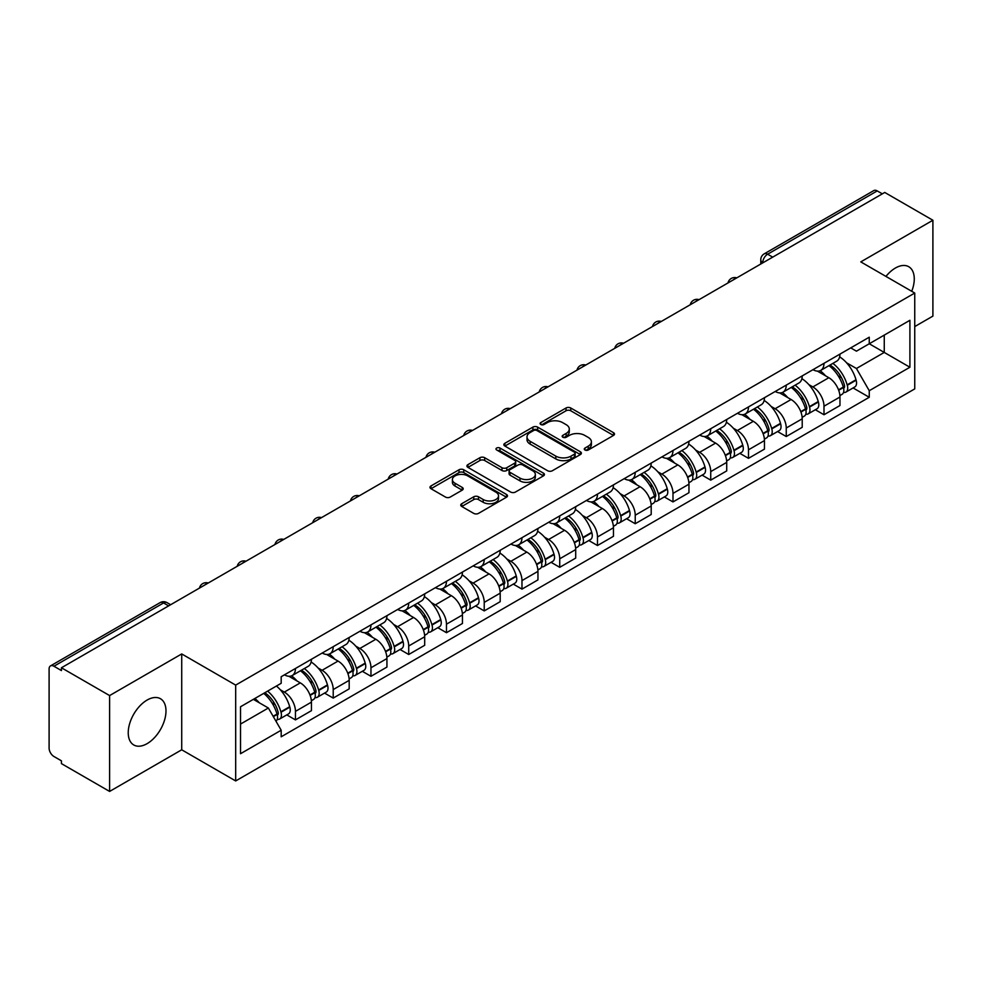 <?xml version="1.0" encoding="UTF-8"?>
<svg xmlns="http://www.w3.org/2000/svg" width="982" height="982" viewBox="0 0 982 982"><rect width="100%" height="100%" fill="white"/><g stroke="black" fill="none" stroke-linecap="round" stroke-linejoin="round"><path stroke-width="1.47" d="M584.965 449.989A2.357 1.363 0 0 0 588.292 449.989L613.529 435.419A3.363 1.939 0 0 0 614.511 434.044A3.363 1.939 0 0 0 613.529 432.681L570.775 407.996A3.363 1.939 0 0 0 566.025 407.996L540.787 422.567A2.357 1.363 0 0 0 540.1 423.524A2.357 1.363 0 0 0 540.787 424.482A2.357 1.363 0 0 0 544.114 424.482L547.379 422.591A10.753 6.211 0 0 1 562.576 422.591L566.135 424.654A10.753 6.211 0 0 1 569.29 429.048A10.753 6.211 0 0 1 566.135 433.43L562.87 435.321A2.357 1.363 0 0 0 562.183 436.278A2.357 1.363 0 0 0 562.87 437.236A2.357 1.363 0 0 0 566.197 437.236L569.462 435.357A10.753 6.211 0 0 1 584.671 435.357L588.23 437.407A10.753 6.211 0 0 1 591.385 441.802A10.753 6.211 0 0 1 588.23 446.184L584.965 448.074A2.357 1.363 0 0 0 584.278 449.032A2.357 1.363 0 0 0 584.965 449.989L584.965 448.074M147.116 743.644A26.698 15.417 120 0 0 164.546 720.125A26.698 15.417 120 0 0 160.459 698.73A26.698 15.417 120 0 0 147.116 700.056A26.698 15.417 120 0 0 129.673 723.574A26.698 15.417 120 0 0 133.761 744.97A26.698 15.417 120 0 0 147.116 743.644M911.738 291.298A26.698 15.417 120 0 0 908.743 266.711A26.698 15.417 120 0 0 895.388 268.037A26.698 15.417 120 0 0 885.948 276.421M461.736 503.717A3.363 1.939 0 0 0 460.754 505.092A3.363 1.939 0 0 0 461.736 506.467L473.741 513.39A3.363 1.939 0 0 0 478.492 513.39L506.516 497.199A3.363 1.939 0 0 0 507.498 495.836A3.363 1.939 0 0 0 506.516 494.462L463.762 469.777A3.363 1.939 0 0 0 459.011 469.777L430.975 485.955A3.363 1.939 0 0 0 429.993 487.33A3.363 1.939 0 0 0 430.975 488.705L445.472 497.064A3.363 1.939 0 0 0 450.222 497.064L462.215 490.141A3.363 1.939 0 0 0 463.197 488.766A3.363 1.939 0 0 0 462.215 487.403L455.034 483.254A8.985 5.192 0 0 1 452.395 479.584A8.985 5.192 0 0 1 457.943 474.785A8.985 5.192 0 0 1 467.739 475.914L495.885 492.166A8.985 5.192 0 0 1 498.525 495.836A8.985 5.192 0 0 1 492.976 500.624A8.985 5.192 0 0 1 483.181 499.507L478.492 496.794A3.363 1.939 0 0 0 473.741 496.794L461.736 503.717L461.736 506.467M235.68 685.105L181.719 653.938L109.603 695.575L61.436 667.772L884.745 192.447L932.9 220.25L860.784 261.887L914.745 293.041L235.68 685.105L235.68 780.948L914.745 388.897L914.745 293.041M547.612 470.734A3.363 1.939 0 0 0 552.363 470.734L580.399 454.556A3.363 1.939 0 0 0 581.381 453.181A3.363 1.939 0 0 0 580.399 451.806L537.633 427.121A3.363 1.939 0 0 0 532.882 427.121L504.858 443.312A3.363 1.939 0 0 0 503.864 444.674A3.363 1.939 0 0 0 504.858 446.049L547.612 470.734M497.604 450.505A2.357 1.363 0 0 1 499.985 450.836L499.985 448.038L543.451 473.14A3.363 1.939 0 0 1 544.433 474.502A3.363 1.939 0 0 1 543.451 475.877L515.427 492.056A3.363 1.939 0 0 1 510.677 492.056L467.911 467.371L467.911 464.633A3.363 1.939 0 0 0 466.929 466.008A3.363 1.939 0 0 0 467.911 467.371M467.911 464.633L479.916 457.71A3.363 1.939 0 0 1 484.666 457.71L501.998 467.714A3.363 1.939 0 0 0 506.749 467.714L514.715 463.123A3.363 1.939 0 0 0 515.697 461.749A3.363 1.939 0 0 0 514.715 460.386L496.659 449.952A2.357 1.363 0 0 1 495.971 448.995A2.357 1.363 0 0 1 497.42 447.743A2.357 1.363 0 0 1 499.985 448.038M109.603 695.575L109.603 791.431L61.436 763.628L61.436 760.829L53.936 756.496A6.849 3.953 -120 0 1 49.1 748.112L49.1 669.037A6.849 3.953 -120 0 1 50.512 665.894L160.14 602.604A6.849 3.953 60 0 1 163.564 602.948L53.936 666.238A6.849 3.953 -120 0 0 50.512 665.894M914.745 326.576L932.9 316.106L932.9 220.25M109.603 791.431L181.719 749.794L235.68 780.948M61.436 667.772L61.436 670.571L53.936 666.238M772.699 257.137L767.617 254.203A6.849 3.953 60 0 0 764.192 253.859L873.82 190.569A6.849 3.953 60 0 1 877.233 190.913L767.617 254.203A6.849 3.953 120 0 0 762.769 262.587L762.769 262.869M882.327 193.847L877.233 190.913M823.996 363.328A15.749 9.084 60 0 1 820.743 370.398L836.713 361.167A15.749 9.084 -120 0 0 839.966 354.109M808.837 384.613L812.863 386.933A15.749 9.084 60 0 1 823.996 406.217L839.966 396.998A15.749 9.084 -120 0 0 828.833 377.714L817.405 371.122M839.966 396.998L839.966 405.517L823.996 414.748L815.342 409.74M820.743 370.398A15.749 9.084 60 0 1 812.986 369.686M823.996 406.217L823.996 414.748M786.251 385.128A15.749 9.084 60 0 1 782.985 392.186L798.955 382.968A15.749 9.084 -120 0 0 802.22 375.897M777.584 431.54L786.251 436.536L802.22 427.317L802.22 418.798A15.749 9.084 -120 0 0 791.087 399.514L779.659 392.91M782.985 392.186A15.749 9.084 60 0 1 775.24 391.474M771.091 406.413L775.117 408.733A15.749 9.084 60 0 1 786.251 428.017L786.251 436.536M748.493 406.916A15.749 9.084 60 0 1 745.228 413.987L761.21 404.768A15.749 9.084 -120 0 0 764.462 397.698M739.827 453.34L748.493 458.336L764.462 449.118L764.462 440.587A15.749 9.084 -120 0 0 753.329 421.315L741.901 414.711M745.228 413.987A15.749 9.084 60 0 1 737.482 413.275M733.333 428.201L737.359 430.533A15.749 9.084 60 0 1 748.493 449.817L748.493 458.336M710.735 428.717A15.749 9.084 60 0 1 707.482 435.787L723.452 426.556A15.749 9.084 -120 0 0 726.717 419.498M702.081 475.128L710.735 480.137L726.717 470.906L726.717 462.387A15.749 9.084 -120 0 0 715.583 443.103L704.143 436.511M707.482 435.787A15.749 9.084 60 0 1 699.724 435.075M695.575 450.002L699.614 452.321A15.749 9.084 60 0 1 710.735 471.606L710.735 480.137M672.989 450.517A15.749 9.084 60 0 1 669.724 457.575L685.694 448.357A15.749 9.084 -120 0 0 688.959 441.286M664.323 496.929L672.989 501.925L688.959 492.706L688.959 484.187A15.749 9.084 -120 0 0 677.826 464.903L666.397 458.299M669.724 457.575A15.749 9.084 60 0 1 661.978 456.863M657.83 471.802L661.856 474.122A15.749 9.084 60 0 1 672.989 493.406L672.989 501.925M635.231 472.305A15.749 9.084 60 0 1 631.978 479.376L647.948 470.157A15.749 9.084 -120 0 0 651.201 463.087M626.577 518.729L635.231 523.725L651.201 514.507L651.201 505.976A15.749 9.084 -120 0 0 640.08 486.704L628.64 480.1M631.978 479.376A15.749 9.084 60 0 1 624.221 478.664M620.072 493.59L624.098 495.922A15.749 9.084 60 0 1 635.231 515.206L635.231 523.725M597.486 494.106A15.749 9.084 60 0 1 594.22 501.176L610.19 491.945A15.749 9.084 -120 0 0 613.455 484.887M588.819 540.517L597.486 545.526L613.455 536.295L613.455 527.776A15.749 9.084 -120 0 0 602.322 508.492L590.894 501.9M594.22 501.176A15.749 9.084 60 0 1 586.475 500.464M582.326 515.39L586.352 517.71A15.749 9.084 60 0 1 597.486 536.994L597.486 545.526M559.728 515.906A15.749 9.084 60 0 1 556.463 522.964L572.445 513.746A15.749 9.084 -120 0 0 575.697 506.675M551.062 562.318L559.728 567.314L575.697 558.095L575.697 549.576A15.749 9.084 -120 0 0 564.564 530.292L553.136 523.688M556.463 522.964A15.749 9.084 60 0 1 548.717 522.252M544.568 537.191L548.594 539.511A15.749 9.084 60 0 1 559.728 558.795L559.728 567.314M521.97 537.694A15.749 9.084 60 0 1 518.717 544.764L534.687 535.546A15.749 9.084 -120 0 0 537.952 528.476M513.316 584.118L521.982 589.114L537.952 579.896L537.952 571.364A15.749 9.084 -120 0 0 526.818 552.093L515.378 545.489M518.717 544.764A15.749 9.084 60 0 1 510.971 544.053M506.822 558.979L510.849 561.311A15.749 9.084 60 0 1 521.982 580.595L521.982 589.114M484.224 559.495A15.749 9.084 60 0 1 480.959 566.565L496.941 557.334A15.749 9.084 -120 0 0 500.194 550.276M475.558 605.906L484.224 610.914L500.194 601.684L500.194 593.165A15.749 9.084 -120 0 0 489.061 573.881L477.633 567.289M480.959 566.565A15.749 9.084 60 0 1 473.214 565.853M469.065 580.779L473.091 583.099A15.749 9.084 60 0 1 484.224 602.383L484.224 610.914M446.466 581.295A15.749 9.084 60 0 1 443.213 588.353L459.183 579.135A15.749 9.084 -120 0 0 462.448 572.064M437.812 627.707L446.466 632.703L462.448 623.484L462.448 614.965A15.749 9.084 -120 0 0 451.315 595.681L439.875 589.077M443.213 588.353A15.749 9.084 60 0 1 435.456 587.641M431.307 602.58L435.333 604.9A15.749 9.084 60 0 1 446.466 624.184L446.466 632.703M408.721 603.083A15.749 9.084 60 0 1 405.456 610.153L421.425 600.935A15.749 9.084 -120 0 0 424.69 593.865M400.055 649.507L408.721 654.503L424.69 645.284L424.69 636.753A15.749 9.084 -120 0 0 413.557 617.482L402.129 610.878M405.456 610.153A15.749 9.084 60 0 1 397.71 609.441M393.561 624.368L397.587 626.7A15.749 9.084 60 0 1 408.721 645.984L408.721 654.503M370.963 624.883A15.749 9.084 60 0 1 367.71 631.954L383.68 622.723A15.749 9.084 -120 0 0 386.933 615.665M362.309 671.295L370.963 676.303L386.933 667.073L386.933 658.554A15.749 9.084 -120 0 0 375.811 639.27L364.371 632.678M367.71 631.954A15.749 9.084 60 0 1 359.952 631.242M355.803 646.168L359.829 648.488A15.749 9.084 60 0 1 370.963 667.772L370.963 676.303M333.217 646.684A15.749 9.084 60 0 1 329.952 653.742L345.922 644.523A15.749 9.084 -120 0 0 349.187 637.453M324.551 693.096L333.217 698.092L349.187 688.873L349.187 680.354A15.749 9.084 -120 0 0 338.053 661.07L326.625 654.466M329.952 653.742A15.749 9.084 60 0 1 322.206 653.03M318.058 667.969L322.084 670.289A15.749 9.084 60 0 1 333.217 689.573L333.217 698.092M295.459 668.472A15.749 9.084 60 0 1 292.194 675.542L308.176 666.324A15.749 9.084 -120 0 0 311.429 659.253M286.793 714.896L295.459 719.892L311.429 710.673L311.429 702.142A15.749 9.084 -120 0 0 300.296 682.871L288.868 676.267M292.194 675.542A15.749 9.084 60 0 1 284.449 674.83M280.3 689.757L284.326 692.089A15.749 9.084 60 0 1 295.459 711.373L295.459 719.892M850.743 347.886L856.427 351.175L909.909 320.292L884.254 335.108L884.254 352.428L856.427 368.495L846.594 362.812M240.529 724.078L268.356 708.01L281.183 730.227L240.529 753.71L240.529 706.758L281.183 683.288L281.183 676.721L869.254 337.194L869.254 343.761L909.909 367.243L869.254 390.713L856.427 368.495M909.909 320.292L909.909 367.243M281.183 730.227L281.183 736.795L869.254 397.28L869.254 390.713M181.719 653.938L181.719 749.794M268.356 708.01L253.356 699.356M853.088 387.951L869.254 397.28M585.91 450.321L588.23 448.983A10.753 6.211 0 0 0 591.385 444.588L591.385 441.802M569.29 429.048L569.29 431.835A10.753 6.211 0 0 1 566.135 436.229L563.815 437.567M613.48 435.443L570.775 410.783A3.363 1.939 0 0 0 566.025 410.783L541.72 424.813M580.35 454.58L537.633 429.92A3.363 1.939 0 0 0 532.882 429.92L504.895 446.073L504.858 443.312M574.458 454.138A2.357 1.363 0 0 0 575.145 453.181A2.357 1.363 0 0 0 574.458 452.223L536.921 430.546A2.357 1.363 0 0 0 533.594 430.546L530.157 432.546A10.753 6.211 0 0 0 527.003 436.929A10.753 6.211 0 0 0 530.157 441.323L555.812 456.127A10.753 6.211 0 0 0 571.008 456.127L574.458 454.138L574.458 456.937A2.357 1.363 0 0 0 575.145 455.979L575.145 453.181M527.003 436.929L527.003 439.727A10.753 6.211 0 0 0 530.157 444.11L530.157 441.323M574.458 456.937L571.008 458.925A10.753 6.211 0 0 1 555.812 458.925L530.157 444.11M467.96 467.395L479.916 460.497L479.916 457.71M515.697 461.749L515.697 464.547A3.363 1.939 0 0 1 514.715 465.922L506.749 470.513A3.363 1.939 0 0 1 501.998 470.513L484.666 460.497A3.363 1.939 0 0 0 479.916 460.497M499.985 450.836L543.414 475.902M519.994 478.111A8.985 5.192 0 0 0 529.789 479.228A8.985 5.192 0 0 0 535.337 474.441A8.985 5.192 0 0 0 532.71 470.771L522.792 465.038A3.363 1.939 0 0 0 518.042 465.038L510.075 469.642A3.363 1.939 0 0 0 509.093 471.004A3.363 1.939 0 0 0 510.075 472.379L519.994 478.111L519.994 480.898A8.985 5.192 0 0 0 529.789 482.027A8.985 5.192 0 0 0 535.337 477.227L535.337 474.441M509.093 471.004L509.093 473.803A3.363 1.939 0 0 0 510.075 475.178L510.075 472.379M519.994 480.898L510.075 475.178M498.525 495.836L498.525 498.623A8.985 5.192 0 0 1 492.976 503.422A8.985 5.192 0 0 1 483.181 502.293L478.492 499.593A3.363 1.939 0 0 0 473.741 499.593L461.786 506.491M452.395 479.584L452.395 482.371A8.985 5.192 0 0 0 455.034 486.041L455.034 483.254M462.166 490.165L455.034 486.041M506.467 497.236L463.762 472.575A3.363 1.939 0 0 0 459.011 472.575L431.024 488.729M829.937 365.083A21.567 12.447 60 0 1 830.048 365.144A21.567 12.447 60 0 1 844.238 384.49L844.36 384.932A4.198 2.418 60 0 1 843.698 388.234A4.198 2.418 60 0 1 843.599 388.283M828.992 365.623A26.011 15.012 60 0 1 843.293 387.08L843.415 387.534A8.642 4.984 60 0 1 842.053 394.322L839.905 395.562M843.526 392.407A8.642 4.984 -120 0 0 845.919 392.088A8.642 4.984 -120 0 0 847.294 385.3L847.159 384.846A26.011 15.012 -120 0 0 832.871 363.389M839.647 356.871A26.011 15.012 60 0 1 855.997 379.752L856.12 380.194A8.642 4.984 60 0 1 854.757 386.982L845.919 392.088M820.13 370.693A26.011 15.012 60 0 1 825.555 375.824M838.198 375.861L841.525 377.775M792.192 386.871A21.567 12.447 60 0 1 792.29 386.933A21.567 12.447 60 0 1 806.48 406.29L806.615 406.732A4.198 2.418 60 0 1 805.952 410.022A4.198 2.418 60 0 1 805.854 410.071M791.247 387.424A26.011 15.012 60 0 1 805.535 408.88L805.67 409.334A8.642 4.984 60 0 1 804.295 416.11L802.147 417.35M805.78 414.208A8.642 4.984 -120 0 0 808.174 413.876A8.642 4.984 -120 0 0 809.536 407.088L809.413 406.646A26.011 15.012 -120 0 0 795.113 385.19M801.889 378.659A26.011 15.012 60 0 1 818.239 401.552L818.374 401.994A8.642 4.984 60 0 1 816.999 408.782L808.174 413.876M782.372 392.493A26.011 15.012 60 0 1 787.809 397.624M800.453 397.661L803.767 399.564M754.434 408.672A21.567 12.447 60 0 1 754.544 408.733A21.567 12.447 60 0 1 768.734 428.078L768.857 428.533A4.198 2.418 60 0 1 768.194 431.822A4.198 2.418 60 0 1 768.096 431.871M753.489 409.212A26.011 15.012 60 0 1 767.789 430.681L767.912 431.123A8.642 4.984 60 0 1 766.549 437.911L764.401 439.15M768.022 435.996A8.642 4.984 -120 0 0 770.416 435.677A8.642 4.984 -120 0 0 771.791 428.888L771.656 428.447A26.011 15.012 -120 0 0 757.368 406.978M764.143 400.46A26.011 15.012 60 0 1 780.494 423.34L780.616 423.794A8.642 4.984 60 0 1 779.254 430.57L770.416 435.677M744.614 414.294A26.011 15.012 60 0 1 750.052 419.412M762.695 419.449L766.009 421.364M716.676 430.472A21.567 12.447 60 0 1 716.786 430.533A21.567 12.447 60 0 1 730.976 449.879L731.099 450.321A4.198 2.418 60 0 1 730.436 453.623A4.198 2.418 60 0 1 730.35 453.672M715.743 431.012A26.011 15.012 60 0 1 730.031 452.469L730.154 452.923A8.642 4.984 60 0 1 728.791 459.711L726.643 460.951M730.277 457.796A8.642 4.984 -120 0 0 732.67 457.477A8.642 4.984 -120 0 0 734.033 450.689L733.91 450.235A26.011 15.012 -120 0 0 719.61 428.778M726.385 422.26A26.011 15.012 60 0 1 742.736 445.141L742.871 445.583A8.642 4.984 60 0 1 741.496 452.371L732.67 457.477M706.868 436.082A26.011 15.012 60 0 1 712.294 441.213M724.949 441.249L728.263 443.164M678.93 452.26A21.567 12.447 60 0 1 679.041 452.321A21.567 12.447 60 0 1 693.218 471.679L693.353 472.121A4.198 2.418 60 0 1 692.691 475.411A4.198 2.418 60 0 1 692.592 475.46M677.985 452.812A26.011 15.012 60 0 1 692.285 474.269L692.408 474.723A8.642 4.984 60 0 1 691.046 481.499L688.898 482.739M692.519 479.597A8.642 4.984 -120 0 0 694.912 479.265A8.642 4.984 -120 0 0 696.275 472.477L696.152 472.035A26.011 15.012 -120 0 0 681.852 450.578M688.628 444.048A26.011 15.012 60 0 1 704.99 466.941L705.113 467.383A8.642 4.984 60 0 1 703.75 474.171L694.912 479.265M669.11 457.882A26.011 15.012 60 0 1 674.548 463.013M687.191 463.05L690.506 464.952M641.172 474.06A21.567 12.447 60 0 1 641.283 474.122A21.567 12.447 60 0 1 655.473 493.467L655.595 493.921A4.198 2.418 60 0 1 654.933 497.211A4.198 2.418 60 0 1 654.847 497.26M640.227 474.601A26.011 15.012 60 0 1 654.528 496.07L654.65 496.511A8.642 4.984 60 0 1 653.288 503.3L651.14 504.539M654.773 501.385A8.642 4.984 -120 0 0 657.167 501.065A8.642 4.984 -120 0 0 658.529 494.277L658.394 493.836A26.011 15.012 -120 0 0 644.106 472.367M650.882 465.849A26.011 15.012 60 0 1 667.232 488.729L667.355 489.183A8.642 4.984 60 0 1 665.992 495.959L657.167 501.065M631.365 479.682A26.011 15.012 60 0 1 636.79 484.801M649.446 484.838L652.76 486.753M603.427 495.861A21.567 12.447 60 0 1 603.537 495.922A21.567 12.447 60 0 1 617.715 515.268L617.85 515.71A4.198 2.418 60 0 1 617.187 519.012A4.198 2.418 60 0 1 617.089 519.061M602.482 496.401A26.011 15.012 60 0 1 616.77 517.858L616.905 518.312A8.642 4.984 60 0 1 615.542 525.1L613.382 526.34M617.015 523.185A8.642 4.984 -120 0 0 619.409 522.866A8.642 4.984 -120 0 0 620.771 516.078L620.649 515.624A26.011 15.012 -120 0 0 606.348 494.167M613.124 487.649A26.011 15.012 60 0 1 629.474 510.53L629.609 510.971A8.642 4.984 60 0 1 628.247 517.76L619.409 522.866M593.607 501.471A26.011 15.012 60 0 1 599.045 506.602M611.688 506.638L615.002 508.553M565.669 517.649A21.567 12.447 60 0 1 565.779 517.71A21.567 12.447 60 0 1 579.969 537.068L580.092 537.51A4.198 2.418 60 0 1 579.429 540.8A4.198 2.418 60 0 1 579.331 540.849M564.724 518.201A26.011 15.012 60 0 1 579.024 539.658L579.147 540.112A8.642 4.984 60 0 1 577.784 546.888L575.636 548.128M579.257 544.985A8.642 4.984 -120 0 0 581.651 544.654A8.642 4.984 -120 0 0 583.026 537.866L582.891 537.424A26.011 15.012 -120 0 0 568.603 515.967M575.378 509.437A26.011 15.012 60 0 1 591.729 532.33L591.851 532.772A8.642 4.984 60 0 1 590.489 539.56L581.651 544.654M555.861 523.271A26.011 15.012 60 0 1 561.287 528.402M573.93 528.439L577.256 530.341M527.923 539.449A21.567 12.447 60 0 1 528.021 539.511A21.567 12.447 60 0 1 542.211 558.856L542.346 559.31A4.198 2.418 60 0 1 541.683 562.6A4.198 2.418 60 0 1 541.585 562.649M526.978 539.99A26.011 15.012 60 0 1 541.266 561.458L541.401 561.9A8.642 4.984 60 0 1 540.026 568.688L537.878 569.928M541.512 566.774A8.642 4.984 -120 0 0 543.905 566.454A8.642 4.984 -120 0 0 545.268 559.666L545.145 559.224A26.011 15.012 -120 0 0 530.845 537.755M537.62 531.237A26.011 15.012 60 0 1 553.971 554.118L554.106 554.572A8.642 4.984 60 0 1 552.731 561.348L543.905 566.454M518.103 545.071A26.011 15.012 60 0 1 523.541 550.19M536.184 550.227L539.499 552.142M490.165 561.25A21.567 12.447 60 0 1 490.276 561.311A21.567 12.447 60 0 1 504.466 580.657L504.588 581.098A4.198 2.418 60 0 1 503.926 584.4A4.198 2.418 60 0 1 503.827 584.45M489.22 561.79A26.011 15.012 60 0 1 503.521 583.247L503.643 583.701A8.642 4.984 60 0 1 502.281 590.489L500.133 591.729M503.754 588.574A8.642 4.984 -120 0 0 506.147 588.255A8.642 4.984 -120 0 0 507.51 581.467L507.387 581.013A26.011 15.012 -120 0 0 493.099 559.556M499.875 553.038A26.011 15.012 60 0 1 516.225 575.918L516.348 576.36A8.642 4.984 60 0 1 514.985 583.148L506.147 588.255M480.345 566.86A26.011 15.012 60 0 1 485.783 571.99M498.426 572.027L501.741 573.942M452.407 583.038A21.567 12.447 60 0 1 452.518 583.099A21.567 12.447 60 0 1 466.708 602.457L466.831 602.899A4.198 2.418 60 0 1 466.168 606.189A4.198 2.418 60 0 1 466.082 606.238M451.475 583.59A26.011 15.012 60 0 1 465.763 605.047L465.885 605.501A8.642 4.984 60 0 1 464.523 612.277L462.375 613.517M466.008 610.374A8.642 4.984 -120 0 0 468.402 610.043A8.642 4.984 -120 0 0 469.764 603.255L469.642 602.813A26.011 15.012 -120 0 0 455.341 581.356M462.117 574.826A26.011 15.012 60 0 1 478.467 597.719L478.602 598.161A8.642 4.984 60 0 1 477.227 604.949L468.402 610.043M442.6 588.66A26.011 15.012 60 0 1 448.025 593.791M460.681 593.828L463.995 595.73M414.662 604.838A21.567 12.447 60 0 1 414.772 604.9A21.567 12.447 60 0 1 428.95 624.245L429.085 624.699A4.198 2.418 60 0 1 428.422 627.989A4.198 2.418 60 0 1 428.324 628.038M413.717 605.378A26.011 15.012 60 0 1 428.017 626.847L428.14 627.289A8.642 4.984 60 0 1 426.777 634.077L424.629 635.317M428.25 632.163A8.642 4.984 -120 0 0 430.644 631.843A8.642 4.984 -120 0 0 432.006 625.055L431.884 624.613A26.011 15.012 -120 0 0 417.583 603.144M424.359 596.626A26.011 15.012 60 0 1 440.722 619.507L440.844 619.961A8.642 4.984 60 0 1 439.482 626.737L430.644 631.843M404.842 610.46A26.011 15.012 60 0 1 410.28 615.579M422.923 615.616L426.237 617.531M376.904 626.639A21.567 12.447 60 0 1 377.014 626.7A21.567 12.447 60 0 1 391.204 646.046L391.327 646.487A4.198 2.418 60 0 1 390.664 649.789A4.198 2.418 60 0 1 390.578 649.838M375.959 627.179A26.011 15.012 60 0 1 390.259 648.636L390.382 649.09A8.642 4.984 60 0 1 389.019 655.878L386.871 657.118M390.492 653.963A8.642 4.984 -120 0 0 392.898 653.644A8.642 4.984 -120 0 0 394.261 646.856L394.126 646.402A26.011 15.012 -120 0 0 379.838 624.945M386.613 618.427A26.011 15.012 60 0 1 402.964 641.307L403.086 641.749A8.642 4.984 60 0 1 401.724 648.537L392.898 653.644M367.096 632.248A26.011 15.012 60 0 1 372.522 637.379M385.165 637.416L388.491 639.331M339.158 648.427A21.567 12.447 60 0 1 339.269 648.488A21.567 12.447 60 0 1 353.446 667.846L353.581 668.288A4.198 2.418 60 0 1 352.919 671.578A4.198 2.418 60 0 1 352.82 671.627M338.213 648.979A26.011 15.012 60 0 1 352.501 670.436L352.636 670.89A8.642 4.984 60 0 1 351.274 677.666L349.113 678.906M352.747 675.763A8.642 4.984 -120 0 0 355.14 675.432A8.642 4.984 -120 0 0 356.503 668.644L356.38 668.202A26.011 15.012 -120 0 0 342.08 646.745M348.856 640.215A26.011 15.012 60 0 1 365.206 663.108L365.341 663.55A8.642 4.984 60 0 1 363.978 670.338L355.14 675.432M329.338 654.049A26.011 15.012 60 0 1 334.776 659.18M347.419 659.217L350.734 661.119M301.4 670.227A21.567 12.447 60 0 1 301.511 670.289A21.567 12.447 60 0 1 315.701 689.634L315.823 690.088A4.198 2.418 60 0 1 315.161 693.378A4.198 2.418 60 0 1 315.062 693.427M300.455 670.767A26.011 15.012 60 0 1 314.756 692.236L314.878 692.678A8.642 4.984 60 0 1 313.516 699.466L311.368 700.706M314.989 697.551A8.642 4.984 -120 0 0 317.382 697.232A8.642 4.984 -120 0 0 318.757 690.444L318.622 690.002A26.011 15.012 -120 0 0 304.334 668.533M311.11 662.015A26.011 15.012 60 0 1 327.46 684.896L327.583 685.35A8.642 4.984 60 0 1 326.22 692.126L317.382 697.232M291.593 675.849A26.011 15.012 60 0 1 297.018 680.968M309.661 681.005L312.976 682.92M264.809 692.74A21.567 12.447 60 0 1 277.943 711.434L278.078 711.876A4.198 2.418 60 0 1 277.415 715.178A4.198 2.418 60 0 1 277.317 715.227M263.716 693.366A26.011 15.012 60 0 1 276.998 714.024L277.133 714.479A8.642 4.984 60 0 1 275.942 721.156M277.243 719.352A8.642 4.984 -120 0 0 279.637 719.033A8.642 4.984 -120 0 0 280.999 712.245L280.877 711.79A26.011 15.012 -120 0 0 267.595 691.132M276.421 686.037A26.011 15.012 60 0 1 289.702 706.696L289.837 707.138A8.642 4.984 60 0 1 288.463 713.926L279.637 719.033M254.878 698.472A26.011 15.012 60 0 1 259.273 702.768M271.916 702.805L275.23 704.72M763.014 262.722L762.769 262.587A6.849 3.953 0 0 1 760.768 259.788L760.768 264.023M333.217 689.573L349.187 680.354M370.963 667.772L386.933 658.554M408.721 645.984L424.69 636.753M446.466 624.184L462.448 614.965M484.224 602.383L500.194 593.165M521.982 580.595L537.952 571.364M559.728 558.795L575.697 549.576M597.486 536.994L613.455 527.776M635.231 515.206L651.201 505.976M672.989 493.406L688.959 484.187M710.735 471.606L726.717 462.387M748.493 449.817L764.462 440.587M786.251 428.017L802.22 418.798M295.459 711.373L311.429 702.142M284.326 692.089L300.296 682.871M322.084 670.289L338.053 661.07M359.829 648.488L375.811 639.27M397.587 626.7L413.557 617.482M435.333 604.9L451.315 595.681M473.091 583.099L489.061 573.881M510.849 561.311L526.818 552.093M548.594 539.511L564.564 530.292M586.352 517.71L602.322 508.492M624.098 495.922L640.08 486.704M661.856 474.122L677.826 464.903M699.614 452.321L715.583 443.103M737.359 430.533L753.329 421.315M775.117 408.733L791.087 399.514M812.863 386.933L828.833 377.714M736.205 278.201A6.849 3.953 120 0 0 733.186 279.944M698.46 300.001A6.849 3.953 120 0 0 695.44 301.744M660.702 321.789A6.849 3.953 120 0 0 657.682 323.544M622.956 343.59A6.849 3.953 120 0 0 619.924 345.333M585.198 365.39A6.849 3.953 120 0 0 582.179 367.133M547.44 387.178A6.849 3.953 120 0 0 544.421 388.933M509.695 408.978A6.849 3.953 120 0 0 506.675 410.722M471.937 430.779A6.849 3.953 120 0 0 468.917 432.522M434.191 452.567A6.849 3.953 120 0 0 431.172 454.322M396.433 474.367A6.849 3.953 120 0 0 393.414 476.11M358.688 496.168A6.849 3.953 120 0 0 355.656 497.911M320.93 517.956A6.849 3.953 120 0 0 317.91 519.711M283.172 539.756A6.849 3.953 120 0 0 280.152 541.499M245.426 561.557A6.849 3.953 120 0 0 242.407 563.3M207.668 583.345A6.849 3.953 120 0 0 204.649 585.1M168.646 605.882L163.564 602.948A6.849 3.953 120 0 1 166.989 602.604A6.849 6.849 0 0 0 160.14 602.604M588.23 448.983L588.23 446.184M562.87 437.236L562.87 435.321M566.135 436.229L566.135 433.43M540.787 424.482L540.787 422.567M566.025 410.783L566.025 407.996M570.775 410.783L570.775 407.996M613.529 435.419L613.529 432.681M532.882 429.92L532.882 427.121M537.633 429.92L537.633 427.121M580.399 454.556L580.399 451.806M555.812 458.925L555.812 456.127M571.008 458.925L571.008 456.127M484.666 460.497L484.666 457.71M501.998 470.513L501.998 467.714M506.749 470.513L506.749 467.714M514.715 465.922L514.715 463.123M543.451 475.877L543.451 473.14M473.741 499.593L473.741 496.794M478.492 499.593L478.492 496.794M483.181 502.293L483.181 499.507M462.215 490.141L462.215 487.403M430.975 488.705L430.975 485.955M459.011 472.575L459.011 469.777M463.762 472.575L463.762 469.777M506.516 497.199L506.516 494.462M838.689 390.259L843.415 387.534M847.294 385.3L856.12 380.194M847.159 384.846L855.997 379.752M843.28 387.055L844.569 386.307M838.53 389.842L843.293 387.08M800.931 412.059L805.67 409.334M809.536 407.088L818.374 401.994M809.413 406.646L818.239 401.552M805.535 408.843L806.811 408.107M800.772 411.63L805.535 408.88M763.186 433.86L767.912 431.123M771.791 428.888L780.616 423.794M771.656 428.447L780.494 423.34M763.026 433.43L769.066 429.907M725.428 455.648L730.154 452.923M734.033 450.689L742.871 445.583M733.91 450.235L742.736 445.141M730.019 452.444L731.308 451.695M725.268 455.231L730.031 452.469M687.67 477.448L692.408 474.723M696.275 472.477L705.113 467.383M696.152 472.035L704.99 466.941M692.273 474.232L693.562 473.496M687.51 477.019L692.285 474.269M649.924 499.249L654.65 496.511M658.529 494.277L667.355 489.183M658.394 493.836L667.232 488.729M654.515 496.033L655.804 495.296M649.765 498.819L654.528 496.07M612.167 521.037L616.905 518.312M620.771 516.078L629.609 510.971M620.649 515.624L629.474 510.53M616.77 517.833L618.046 517.084M612.007 520.62L616.77 517.858M574.421 542.837L579.147 540.112M583.026 537.866L591.851 532.772M582.891 537.424L591.729 532.33M579.012 539.621L580.301 538.885M574.261 542.408L579.024 539.658M536.663 564.638L541.401 561.9M545.268 559.666L554.106 554.572M545.145 559.224L553.971 554.118M541.254 561.422L542.543 560.685M536.503 564.208L541.266 561.458M498.917 586.426L503.643 583.701M507.51 581.467L516.348 576.36M507.387 581.013L516.225 575.918M498.758 586.009L504.797 582.473M461.159 608.226L465.885 605.501M469.764 603.255L478.602 598.161M469.642 602.813L478.467 597.719M461 607.797L467.039 604.274M423.402 630.027L428.14 627.289M432.006 625.055L440.844 619.961M431.884 624.613L440.722 619.507M423.242 629.597L429.294 626.074M385.656 651.815L390.382 649.09M394.261 646.856L403.086 641.749M394.126 646.402L402.964 641.307M390.247 648.611L391.536 647.862M385.496 651.397L390.259 648.636M347.898 673.615L352.636 670.89M356.503 668.644L365.341 663.55M356.38 668.202L365.206 663.108M352.501 670.399L353.778 669.663M347.738 673.186L352.501 670.436M310.152 695.416L314.878 692.678M318.757 690.444L327.583 685.35M318.622 690.002L327.46 684.896M314.743 692.2L316.032 691.463M309.993 694.986L314.756 692.236M273.352 716.664L277.133 714.479M280.999 712.245L289.837 707.138M280.877 711.79L289.702 706.696M276.985 714L278.274 713.251M273.119 716.271L276.998 714.024M736.795 277.869A6.849 6.849 0 0 0 728.006 282.939M699.037 299.657A6.849 6.849 0 0 0 690.26 304.727M661.291 321.458A6.849 6.849 0 0 0 652.502 326.527M623.533 343.258A6.849 6.849 0 0 0 614.744 348.328M585.775 365.046A6.849 6.849 0 0 0 576.999 370.116M548.03 386.847A6.849 6.849 0 0 0 539.241 391.916M510.272 408.647A6.849 6.849 0 0 0 501.495 413.717M472.526 430.435A6.849 6.849 0 0 0 463.737 435.505M434.768 452.236A6.849 6.849 0 0 0 425.992 457.305M397.01 474.036A6.849 6.849 0 0 0 388.234 479.106M359.265 495.824A6.849 6.849 0 0 0 350.476 500.894M321.507 517.624A6.849 6.849 0 0 0 312.73 522.694M283.761 539.425A6.849 6.849 0 0 0 274.972 544.494M246.003 561.213A6.849 6.849 0 0 0 237.227 566.283M208.258 583.013A6.849 6.849 0 0 0 199.469 588.083M170.659 604.716L166.989 602.604M764.192 253.859A6.849 6.849 0 0 0 760.768 259.788"/></g></svg>
